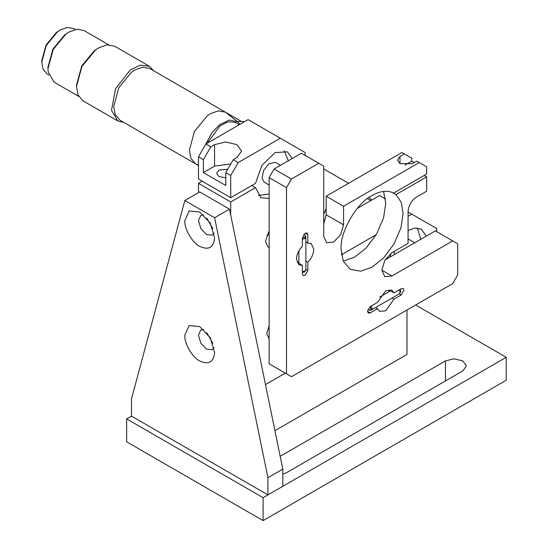 <?xml version="1.0" encoding="UTF-8"?>
<svg xmlns="http://www.w3.org/2000/svg" width="548" height="548" viewBox="0 0 548 548"><rect width="100%" height="100%" fill="white"/><g stroke="black" fill="none" stroke-linecap="round" stroke-linejoin="round"><path stroke-width="0.82" d="M48.888 75.097L47.224 74.131L43.08 69.247L41.771 62.095L41.771 60.657L46.08 44.95L56.506 32.325L60.376 29.859L67.336 27.4L73.535 28.558L75.199 29.517M41.771 62.095L46.258 45.505L57.554 31.736L60.376 29.859M69.062 32.01L65.863 34.134L53.204 49.464L47.971 68.534L47.971 67.103L52.896 49.149L64.808 34.723L69.062 32.01L76.946 29.222L83.974 30.53L108.552 44.724M47.971 68.534L48.217 72.083L54.149 82.186L78.734 96.379M76.508 86.44L76.508 85.002L81.734 65.931L94.393 50.608L98.832 47.765L95.448 50.019L81.892 66.534L76.508 86.44L78.076 95.03L83.043 100.894L117.779 120.944L123.841 122.423M153.666 70.767L149.357 66.253L140.13 65.164L130.177 70.069L115.566 88.735L111.497 110.251L117.779 120.944M195.568 163.831L119.896 120.142L115.196 114.601L113.717 106.49L118.806 87.694L131.609 72.089L134.808 69.966L142.569 67.192L149.72 68.486L225.386 112.176L218.241 110.881L210.473 113.648L207.274 115.779L194.471 131.383L189.389 150.179L190.868 158.283L195.568 163.831L198.465 165.092M149.357 66.253L114.621 46.196L107.052 44.826L98.832 47.765M280.535 165.284L275.267 162.283L268.794 163.879L263.519 170.62L262.047 178.395L264.314 182.251L269.137 185.032M205.575 144.535L211.829 132.856L219.906 124.512L229.42 120.053L237.866 121.923L225.386 112.176M237.866 121.923L240.003 124.273M207.192 143.22L220.097 125.814L227.927 121.868L234.839 122.177L239.312 124.67M269.137 194.061L258.314 195.465M284.159 150.693L288.358 160.769M303.654 234.503L305.503 235.832L305.887 237.181L305.887 269.554L304.859 270.986L302.38 271.582M302.38 272.397L304.626 271.856L305.825 269.938M305.887 237.181L304.859 238.62L302.38 239.209M305.503 235.832L304.626 237.483L302.38 238.017M370.332 306.524L370.996 308.743L370.003 310.319L367.927 309.387M370.003 310.319L371.366 309.983L372.092 308.373L371.366 305.928M371.366 309.983L399.403 293.796L400.129 292.187L399.403 289.741M399.704 293.55L400.766 291.55L400.109 289.337M237.257 121.444L244.689 121.567M326.197 208.418L323.717 214.302M420.446 239.483L420.487 238.051L417.295 227.954M394.156 254.662L394.224 251.395M370.804 200.589L367.379 198.643M371.756 200.041L368.962 197.499M186.094 158.358L198.465 165.503M404.965 165.064L411.788 161.126L411.788 158.262L404.349 153.967L400.006 156.475L397.437 160.05L400.006 163.633L412.411 163.633L416.747 161.126L426.673 166.859L426.673 174.017L393.615 193.101C387.559 190.06 380.387 190.862 372.099 195.506C356.755 202.76 339.698 232.304 341.082 249.217L343.26 261.143L350.165 269.294L360.68 271.198L372.099 267.123L383.511 258.019L394.026 243.976L400.93 227.845L403.109 213.412L401.259 202.287L395.923 194.636L426.68 176.881L424.2 175.449M414.267 162.557L411.788 161.126M323.717 223.851L326.197 214.837L326.197 196.218L401.862 152.536L404.349 153.967M298.872 262.019L297.42 262.458L302.38 265.321L302.38 273.712L303.181 275.48L305.106 275.288L307.839 270.561L307.839 262.17L305.887 261.047M305.887 242.011L307.839 243.134L307.839 234.75L307.038 232.982L305.106 233.174L302.38 237.901L302.38 246.285C298.646 250.155 296.66 254.478 296.427 259.245L298.968 264.862L302.38 265.321M392.032 298.05L393.985 299.174L401.246 294.982L403.972 290.255L403.177 288.488L401.246 288.68L393.985 292.872L391.882 290.145L385.737 290.755L377.497 302.393L370.236 306.585L367.503 311.312L368.304 313.079L370.236 312.887L377.497 308.695L375.544 307.565M393.985 292.872L389.018 290.008L389.368 291.488M307.839 262.17C311.572 258.307 313.559 253.984 313.792 249.217L311.25 243.593L307.839 243.134M393.985 299.174L385.737 310.812L379.6 311.415L377.497 308.695M286.501 373.832L269.137 363.804L269.137 177.6L274.096 169.003L301.386 153.248L318.751 163.277L291.461 179.032L286.501 187.621L286.501 373.832L291.461 376.695L452.723 283.597L457.69 275L457.69 243.764L452.723 240.901L391.943 275.993L384.812 276.699L381.86 270.171L384.812 260.231L391.943 252.71L408.068 243.394L408.068 211.494C408.596 205.431 411.356 200.657 416.343 197.17L426.68 191.204L426.68 176.881M343.281 261.177L354.727 257.094L366.146 247.991L376.661 233.948L383.566 217.823L385.744 203.383L383.552 191.423M384.97 259.964L435.359 230.872L452.723 240.901M419.234 162.557L343.562 206.247L343.562 224.865L340.657 234.647L333.636 242.052L326.622 242.75L323.717 236.325L323.717 166.14L318.751 163.277M291.461 179.032L274.096 169.003M343.562 206.247L326.197 196.218M391.95 192.341L395.923 194.636M286.501 187.621L269.137 177.6M269.137 325.971L266.691 333.746L269.137 338.719M357.303 208.384L379.572 195.526L385.484 198.938M198.465 192.656L198.465 183.347L202.185 181.203M292.187 158.557L287.378 151.81L275.062 152.611L261.91 165.421L255.498 183.368L230.715 197.67L198.465 179.052L198.465 156.851L205.904 143.96L248.086 119.608L305.147 152.549L305.147 155.42M227.797 169.174L218.933 170.099L216.618 173.319L218.933 176.545L225.797 177.819M203.383 172.579L225.797 185.525L225.797 172.634L233.243 159.742L236.962 157.591L241.606 151.118L236.962 144.651L225.755 141.966L214.549 144.651L210.822 146.796L203.383 159.687L203.383 172.579L214.549 166.133L230.824 163.934M225.797 172.634L230.715 175.47L238.161 162.578L233.243 159.742M210.822 146.796L205.904 143.96M198.465 156.851L203.383 159.687M238.161 162.578L280.336 138.226M269.137 231.03L265.451 241.36L267.993 246.984L269.137 247.429M230.715 197.67L230.715 175.47M251.772 185.512L255.498 187.663L260.889 197.698L269.137 198.486M198.465 183.347L230.715 201.972L255.498 187.663M230.715 215.179L230.715 201.972M285.296 373.14L265.472 384.586L285.296 373.14M426.221 236.147L421.35 229.16L415.014 228.009L408.068 230.496M390.943 253.34L389.991 257.067M408.068 211.98L436.633 228.468L436.633 231.612M341.486 254.745L376.216 234.702M408.068 216.316L411.829 214.145M406.993 309.997L406.993 354.446L274.932 430.687M184.82 335.177C184.155 343.301 192.341 357.481 199.705 360.961C208.685 365.05 213.645 362.187 214.59 352.371L210.233 337.698L199.705 326.587L189.176 325.546L184.82 335.177M214.056 347.507L212.227 349.713L206.528 349.144L200.828 343.13L198.465 335.177L200.828 329.958L203.651 329.478M212.836 343.254L206.719 332.663M184.82 220.591C184.155 228.708 192.341 242.887 199.705 246.374C208.685 250.463 213.645 247.6 214.59 237.777L210.233 223.105L199.705 211.994L189.176 210.953L184.82 220.591M214.056 232.921L212.227 235.119L206.528 234.558L200.828 228.537L198.465 220.591L200.828 215.371L203.651 214.885M212.836 228.66L206.719 218.077M214.59 217.727L267.931 477.698L282.816 469.109L229.475 209.131L214.59 217.727L184.82 200.534L199.705 191.944L229.475 209.131M282.816 469.109L282.816 486.295L267.931 494.892L131.479 416.11L131.479 398.923L184.82 200.534M267.931 494.892L267.931 477.698M282.816 474.123L286.666 472.616L462.813 370.921L466.41 365.906L462.813 360.892L454.128 358.817L445.449 360.892L280.192 456.299M126.643 441.818L263.095 520.6L263.095 497.68L126.643 418.905L126.643 441.818M126.643 418.905L131.479 416.11M415.637 305.01L506.229 357.31L506.229 380.23L263.095 520.6M263.095 497.68L506.229 357.31M400.006 163.633L400.006 156.475M305.887 269.431L307.839 270.561M305.106 233.174L307.839 234.75M367.503 311.312L370.236 312.887M399.293 293.858L401.246 294.982M343.562 224.865L326.197 214.837M381.86 270.171L391.943 275.993M214.549 166.133L214.549 144.651M341.342 253.662L342.356 254.251M445.449 380.942L445.449 360.892M268.369 232.174L268.664 233.284L268.232 234.66L266.773 235.284M298.872 250.854L298.872 263.3M379.695 297.071L390.471 290.844M348.576 183.299L323.717 168.948M369.975 198.198L369.03 197.451M414.747 242.771L408.068 238.921M240.668 120.998L225.557 112.272"/></g></svg>
